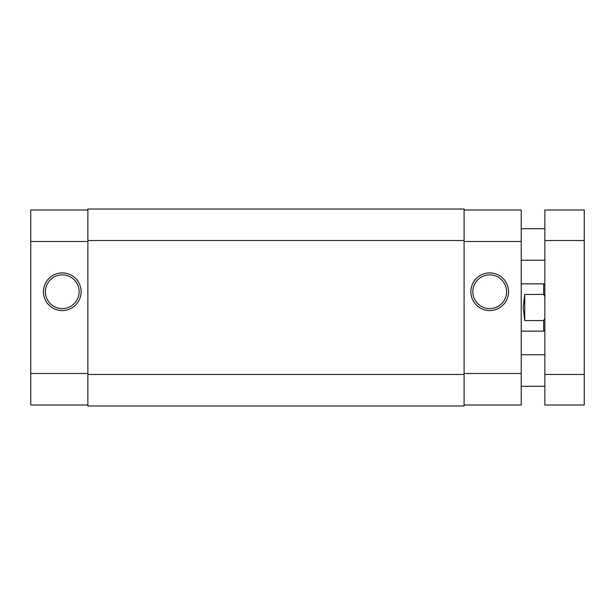 <?xml version="1.0" encoding="UTF-8"?>
<svg xmlns="http://www.w3.org/2000/svg" width="615" height="615" viewBox="0 0 615 615"><rect width="100%" height="100%" fill="white"/><g stroke="black" fill="none" stroke-linecap="round" stroke-linejoin="round"><path stroke-width="0.92" d="M521.22 331.139L543.675 331.139L543.675 320.569L524.764 320.569L523.188 307.5L524.764 294.431L543.675 294.431L543.675 283.861L521.22 283.861M543.675 320.569L544.852 318.278M544.852 296.722L543.675 294.431M524.764 320.569L524.764 294.431M489.701 272.899A18.842 18.842 0 0 1 508.543 291.741A18.842 18.842 0 0 1 489.701 310.583A18.842 18.842 0 0 1 470.859 291.741A18.842 18.842 0 0 1 489.701 272.899M489.701 308.615A16.874 16.874 0 0 0 506.576 291.741A16.874 16.874 0 0 0 489.701 274.867A16.874 16.874 0 0 0 472.827 291.741A16.874 16.874 0 0 0 489.701 308.615M464.094 209.999L521.22 209.999L521.22 405.001L464.094 405.001M62.269 310.583A18.842 18.842 0 0 1 43.427 291.741A18.842 18.842 0 0 1 62.269 272.899A18.842 18.842 0 0 1 81.111 291.741A18.842 18.842 0 0 1 62.269 310.583M62.269 274.867A16.874 16.874 0 0 0 45.395 291.741A16.874 16.874 0 0 0 62.269 308.615A16.874 16.874 0 0 0 79.135 291.741A16.874 16.874 0 0 0 62.269 274.867M87.876 405.001L30.75 405.001L30.75 209.999L87.876 209.999M464.094 374.474L464.094 209.015L87.876 209.015L87.876 405.985L464.094 405.985L464.094 374.474L87.876 374.474M584.25 374.474L584.25 209.999L544.852 209.999L544.852 405.001L584.25 405.001L584.25 374.474L544.852 374.474M521.22 241.511L464.094 241.511M464.094 373.49L521.22 373.49M30.75 373.49L87.876 373.49M87.876 241.511L30.75 241.511M464.094 240.526L87.876 240.526M584.25 240.526L544.852 240.526M544.852 329.955L543.675 331.139M544.852 285.045L543.675 283.861M544.852 354.77L521.22 354.77M544.852 228.711L521.22 228.711M544.852 260.23L521.22 260.23M544.852 386.289L521.22 386.289"/></g></svg>
